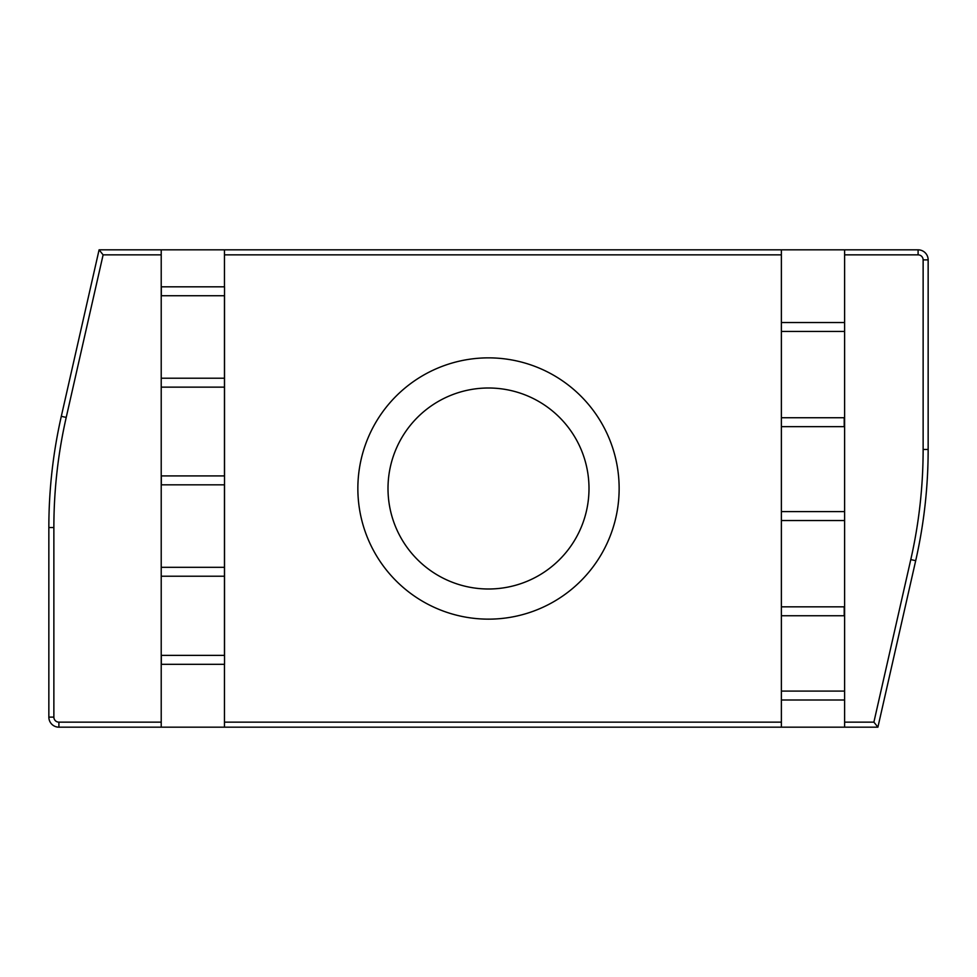 <?xml version="1.0" encoding="UTF-8"?>
<svg xmlns="http://www.w3.org/2000/svg" width="977" height="977" viewBox="0 0 977 977"><rect width="100%" height="100%" fill="white"/><g stroke="black" fill="none" stroke-linecap="round" stroke-linejoin="round"><path stroke-width="1.47" d="M781.38 331.459L844.616 331.459L844.616 520.533L781.38 520.533M844.616 511.618L781.38 511.618M161.217 722.137L58.901 722.137L58.901 727.169A10.051 10.051 0 0 1 48.85 717.118A10.051 10.051 0 0 0 58.901 727.169L161.217 727.169L161.217 576.222L224.466 576.222L224.466 655.372M224.466 484.824L224.466 576.222M224.515 475.909L224.515 484.824L161.327 484.824L161.327 475.909L224.527 475.909L224.515 295.738L161.327 295.738L161.327 286.823L224.527 286.823L224.515 295.738M224.466 567.307L161.217 567.307L161.217 387.136L224.466 387.136L224.466 475.909M161.217 249.831L161.217 254.863L103.11 254.863L99.092 249.831L61.307 416.312L99.092 249.831L781.38 249.831L781.38 254.863L224.466 254.863L224.466 249.831M224.466 295.738L224.466 378.221L161.217 378.221L161.217 254.863M781.38 254.863L781.38 727.169L224.466 727.169L224.466 664.299M488.5 388.003A100.497 100.497 0 0 1 588.997 488.5A100.497 100.497 0 0 1 488.5 588.997A100.497 100.497 0 0 1 388.003 488.5A100.497 100.497 0 0 1 488.5 388.003M488.5 357.863A130.637 130.637 0 0 1 601.637 553.825A130.637 130.637 0 0 1 375.363 553.825A130.637 130.637 0 0 1 488.5 357.863M161.217 567.307L161.217 576.222M224.466 378.221L224.466 387.136M161.217 378.221L161.217 387.136M781.38 417.741L844.213 417.741L844.213 426.656L781.38 426.656M781.38 606.827L844.213 606.827L844.213 615.742L781.38 615.742M844.616 520.533L844.616 700.008L781.38 700.008M844.616 691.093L781.38 691.093M844.616 331.459L844.616 322.544L781.38 322.544M58.901 722.137A5.019 5.019 0 0 1 53.869 717.118L48.85 717.118L48.85 527.519A502.459 502.459 0 0 1 61.307 416.312L66.216 417.423L103.11 254.863M224.466 286.823L224.466 254.863L224.466 286.823M224.527 655.372L161.327 655.372L161.327 664.299L224.527 664.299L224.515 484.824M781.38 249.831L918.099 249.831A10.051 10.051 0 0 1 928.15 259.882L928.15 449.481A502.459 502.459 0 0 1 915.693 560.688L877.908 727.169L844.616 727.169L844.616 700.008M877.908 727.169L873.89 722.137L910.784 559.577A497.427 497.427 0 0 0 923.131 449.481L923.131 259.882A5.019 5.019 0 0 0 918.099 254.863L844.616 254.863L844.616 322.544M844.616 254.863L844.616 249.831M161.217 727.169L224.466 727.169M781.38 727.169L844.616 727.169M53.869 717.118L53.869 527.519L48.85 527.519M53.869 527.519A497.427 497.427 0 0 1 66.216 417.423M781.38 722.137L224.466 722.137M873.89 722.137L844.616 722.137M918.099 254.863L918.099 249.831A10.051 10.051 0 0 1 928.15 259.882L923.131 259.882M923.131 449.481L928.15 449.481A502.459 502.459 0 0 1 915.693 560.688L910.784 559.577"/></g></svg>
